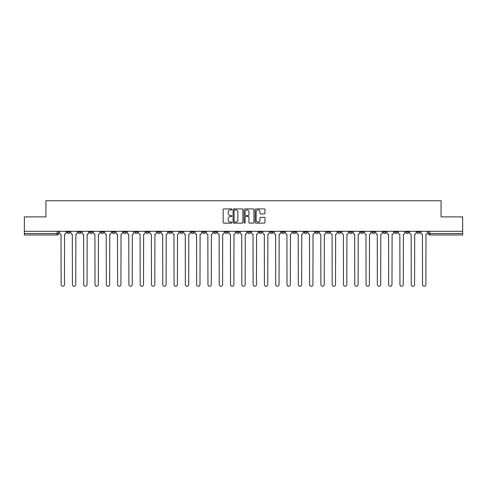 <?xml version="1.0" encoding="UTF-8"?>
<svg xmlns="http://www.w3.org/2000/svg" width="487" height="487" viewBox="0 0 487 487"><rect width="100%" height="100%" fill="white"/><g stroke="black" fill="none" stroke-linecap="round" stroke-linejoin="round"><path stroke-width="0.73" d="M231.915 209.416A0.499 0.499 0 0 0 231.416 208.917L223.868 208.917A0.712 0.712 0 0 0 223.156 209.629L223.156 222.419A0.712 0.712 0 0 0 223.868 223.131L231.416 223.131A0.499 0.499 0 0 0 231.915 222.632A0.499 0.499 0 0 0 231.416 222.139L230.442 222.139A2.277 2.277 0 0 1 228.166 219.862L228.166 218.797A2.277 2.277 0 0 1 230.442 216.52L231.416 216.52A0.499 0.499 0 0 0 231.915 216.027A0.499 0.499 0 0 0 231.416 215.528L230.442 215.528A2.277 2.277 0 0 1 228.166 213.251L228.166 212.186A2.277 2.277 0 0 1 230.442 209.915L231.416 209.915A0.499 0.499 0 0 0 231.915 209.416M371.934 231.301L371.934 232.098L374.832 232.098A1.449 1.449 0 0 1 373.383 233.547A1.449 1.449 0 0 1 371.934 232.098L371.934 231.301M360.642 231.301L360.642 232.098L363.539 232.098A1.449 1.449 0 0 1 362.091 233.547A1.449 1.449 0 0 1 360.642 232.098L360.642 231.301M292.876 231.301L292.876 232.098L295.773 232.098A1.449 1.449 0 0 1 294.325 233.547A1.449 1.449 0 0 1 292.876 232.098L292.876 231.301M281.583 231.301L281.583 232.098L284.475 232.098A1.449 1.449 0 0 1 283.032 233.547A1.449 1.449 0 0 1 281.583 232.098L281.583 231.301M270.285 231.301L270.285 232.098L273.183 232.098A1.449 1.449 0 0 1 271.734 233.547A1.449 1.449 0 0 1 270.285 232.098L270.285 231.301M247.7 231.301L247.7 232.098L250.598 232.098A1.449 1.449 0 0 1 249.149 233.547A1.449 1.449 0 0 1 247.7 232.098L247.7 231.301M225.11 232.098L225.11 231.301L225.11 232.098A1.449 1.449 0 0 0 226.558 233.547A1.449 1.449 0 0 1 225.11 232.098L228.007 232.098A1.449 1.449 0 0 1 226.558 233.547A1.449 1.449 0 0 0 228.007 232.098L228.007 231.301L228.007 232.098M213.817 232.098L213.817 231.301L213.817 232.098A1.449 1.449 0 0 0 215.266 233.547A1.449 1.449 0 0 1 213.817 232.098L216.715 232.098A1.449 1.449 0 0 1 215.266 233.547M202.525 232.098L202.525 231.301L202.525 232.098A1.449 1.449 0 0 0 203.968 233.547A1.449 1.449 0 0 1 202.525 232.098L205.417 232.098A1.449 1.449 0 0 1 203.968 233.547A1.449 1.449 0 0 0 205.417 232.098L205.417 231.301L205.417 232.098M191.227 231.301L191.227 232.098L194.124 232.098A1.449 1.449 0 0 1 192.675 233.547A1.449 1.449 0 0 1 191.227 232.098L191.227 231.301M179.934 231.301L179.934 232.098L182.832 232.098A1.449 1.449 0 0 1 181.383 233.547A1.449 1.449 0 0 1 179.934 232.098L179.934 231.301M168.642 231.301L168.642 232.098L171.534 232.098A1.449 1.449 0 0 1 170.091 233.547A1.449 1.449 0 0 1 168.642 232.098L168.642 231.301M157.344 232.098L157.344 231.301L157.344 232.098A1.449 1.449 0 0 0 158.792 233.547A1.449 1.449 0 0 1 157.344 232.098L160.241 232.098A1.449 1.449 0 0 1 158.792 233.547M134.759 232.098L134.759 231.301L134.759 232.098A1.449 1.449 0 0 0 136.208 233.547A1.449 1.449 0 0 1 134.759 232.098L137.651 232.098A1.449 1.449 0 0 1 136.208 233.547A1.449 1.449 0 0 0 137.651 232.098L137.651 231.301L137.651 232.098M123.461 232.098L123.461 231.301L123.461 232.098A1.449 1.449 0 0 0 124.909 233.547A1.449 1.449 0 0 1 123.461 232.098L126.358 232.098A1.449 1.449 0 0 1 124.909 233.547A1.449 1.449 0 0 0 126.358 232.098L126.358 231.301L126.358 232.098M112.168 232.098L112.168 231.301L112.168 232.098A1.449 1.449 0 0 0 113.617 233.547A1.449 1.449 0 0 1 112.168 232.098L115.066 232.098A1.449 1.449 0 0 1 113.617 233.547A1.449 1.449 0 0 0 115.066 232.098L115.066 231.301L115.066 232.098M100.876 232.098L100.876 231.301L100.876 232.098A1.449 1.449 0 0 0 102.325 233.547A1.449 1.449 0 0 1 100.876 232.098L103.774 232.098A1.449 1.449 0 0 1 102.325 233.547M89.584 232.098L89.584 231.301L89.584 232.098A1.449 1.449 0 0 0 91.026 233.547A1.449 1.449 0 0 1 89.584 232.098L92.475 232.098A1.449 1.449 0 0 1 91.026 233.547A1.449 1.449 0 0 0 92.475 232.098L92.475 231.301L92.475 232.098M78.285 232.098L78.285 231.301L78.285 232.098A1.449 1.449 0 0 0 79.734 233.547A1.449 1.449 0 0 1 78.285 232.098L81.183 232.098A1.449 1.449 0 0 1 79.734 233.547A1.449 1.449 0 0 0 81.183 232.098L81.183 231.301L81.183 232.098M264.271 213.927A0.712 0.712 0 0 0 264.977 213.221L264.977 209.629A0.712 0.712 0 0 0 264.271 208.917L255.882 208.917A0.712 0.712 0 0 0 255.17 209.629L255.17 222.419A0.712 0.712 0 0 0 255.882 223.131L264.271 223.131A0.712 0.712 0 0 0 264.977 222.419L264.977 218.085A0.712 0.712 0 0 0 264.271 217.372L260.679 217.372A0.712 0.712 0 0 0 259.967 218.085L259.967 220.234A1.899 1.899 0 0 1 258.067 222.139A1.899 1.899 0 0 1 256.168 220.234L256.168 211.815A1.899 1.899 0 0 1 258.067 209.915A1.899 1.899 0 0 1 259.967 211.815L259.967 213.221A0.712 0.712 0 0 0 260.679 213.927L264.271 213.927M24.35 231.301L24.35 216.892L45.924 216.892L45.924 200.747L441.076 200.747L441.076 216.892L462.65 216.892L462.65 231.301L24.35 231.301L24.35 233.547L58.592 233.547L58.592 231.301L58.592 233.547A1.449 1.449 0 0 1 57.149 234.996L24.35 234.996L24.35 233.547M242.879 209.629A0.712 0.712 0 0 0 242.167 208.917L233.784 208.917A0.712 0.712 0 0 0 233.072 209.629L233.072 222.419A0.712 0.712 0 0 0 233.784 223.131L242.167 223.131A0.712 0.712 0 0 0 242.879 222.419L242.879 209.629M244.833 208.917L253.216 208.917A0.712 0.712 0 0 1 253.928 209.629L253.928 222.419A0.712 0.712 0 0 1 253.216 223.131L249.63 223.131A0.712 0.712 0 0 1 248.918 222.419L248.918 217.232A0.712 0.712 0 0 0 248.206 216.52L245.825 216.52A0.712 0.712 0 0 0 245.119 217.232L245.119 222.632A0.499 0.499 0 0 1 244.62 223.131A0.499 0.499 0 0 1 244.121 222.632L244.121 209.629A0.712 0.712 0 0 1 244.833 208.917M428.408 231.301L428.408 233.547L462.65 233.547L462.65 234.996L429.851 234.996A1.449 1.449 0 0 1 428.408 233.547A1.449 1.449 0 0 0 429.851 234.996L429.851 231.301M462.65 231.301L462.65 233.547M420.007 231.301L420.007 232.098A1.449 1.449 0 0 1 418.558 233.547A1.449 1.449 0 0 1 417.109 232.098L420.007 232.098M417.109 231.301L417.109 232.098M408.715 231.301L408.715 232.098A1.449 1.449 0 0 1 407.266 233.547A1.449 1.449 0 0 1 405.817 232.098A1.449 1.449 0 0 0 407.266 233.547M405.817 231.301L405.817 232.098L408.715 232.098M397.416 231.301L397.416 232.098A1.449 1.449 0 0 1 395.974 233.547A1.449 1.449 0 0 1 394.525 232.098L397.416 232.098M394.525 231.301L394.525 232.098M386.124 231.301L386.124 232.098A1.449 1.449 0 0 1 384.675 233.547A1.449 1.449 0 0 1 383.226 232.098L386.124 232.098M383.226 231.301L383.226 232.098M374.832 231.301L374.832 232.098M363.539 231.301L363.539 232.098L363.539 231.301M352.241 231.301L352.241 232.098A1.449 1.449 0 0 1 350.792 233.547A1.449 1.449 0 0 1 349.349 232.098L352.241 232.098M349.349 231.301L349.349 232.098M340.949 231.301L340.949 232.098A1.449 1.449 0 0 1 339.5 233.547A1.449 1.449 0 0 1 338.051 232.098L340.949 232.098M338.051 231.301L338.051 232.098M329.656 231.301L329.656 232.098A1.449 1.449 0 0 1 328.208 233.547A1.449 1.449 0 0 1 326.759 232.098L329.656 232.098M326.759 231.301L326.759 232.098M318.358 231.301L318.358 232.098A1.449 1.449 0 0 1 316.909 233.547A1.449 1.449 0 0 1 315.466 232.098L318.358 232.098M315.466 231.301L315.466 232.098M307.066 231.301L307.066 232.098A1.449 1.449 0 0 1 305.617 233.547A1.449 1.449 0 0 1 304.168 232.098L307.066 232.098M304.168 231.301L304.168 232.098M295.773 231.301L295.773 232.098A1.449 1.449 0 0 1 294.325 233.547M284.475 231.301L284.475 232.098M273.183 232.098L273.183 231.301L273.183 232.098A1.449 1.449 0 0 1 271.734 233.547M261.89 231.301L261.89 232.098A1.449 1.449 0 0 1 260.442 233.547A1.449 1.449 0 0 1 258.993 232.098A1.449 1.449 0 0 0 260.442 233.547A1.449 1.449 0 0 0 261.89 232.098L258.993 232.098L258.993 231.301M250.598 232.098L250.598 231.301L250.598 232.098A1.449 1.449 0 0 1 249.149 233.547M239.3 231.301L239.3 232.098A1.449 1.449 0 0 1 237.851 233.547A1.449 1.449 0 0 1 236.402 232.098A1.449 1.449 0 0 0 237.851 233.547M236.402 231.301L236.402 232.098L239.3 232.098M216.715 231.301L216.715 232.098L216.715 231.301M194.124 232.098L194.124 231.301L194.124 232.098A1.449 1.449 0 0 1 192.675 233.547M182.832 232.098L182.832 231.301L182.832 232.098A1.449 1.449 0 0 1 181.383 233.547M171.534 232.098L171.534 231.301L171.534 232.098A1.449 1.449 0 0 1 170.091 233.547M160.241 231.301L160.241 232.098L160.241 231.301M148.949 232.098L148.949 231.301L148.949 232.098A1.449 1.449 0 0 1 147.5 233.547A1.449 1.449 0 0 1 146.051 232.098L148.949 232.098A1.449 1.449 0 0 1 147.5 233.547M146.051 231.301L146.051 232.098M103.774 231.301L103.774 232.098L103.774 231.301M69.891 231.301L69.891 232.098A1.449 1.449 0 0 1 68.442 233.547A1.449 1.449 0 0 1 66.993 232.098A1.449 1.449 0 0 0 68.442 233.547A1.449 1.449 0 0 0 69.891 232.098L69.891 231.301M66.993 231.301L66.993 232.098L69.891 232.098M57.149 231.301L57.149 234.996A1.449 1.449 0 0 0 58.592 233.547M234.564 209.915A0.499 0.499 0 0 0 234.064 210.408L234.064 221.64A0.499 0.499 0 0 0 234.564 222.139L235.592 222.139A2.277 2.277 0 0 0 237.869 219.862L237.869 212.186A2.277 2.277 0 0 0 235.592 209.915L234.564 209.915M248.918 211.851A1.899 1.899 0 0 0 247.019 209.952A1.899 1.899 0 0 0 245.119 211.851L245.119 214.816A0.712 0.712 0 0 0 245.825 215.528L248.206 215.528A0.712 0.712 0 0 0 248.918 214.816L248.918 211.851M59.572 231.301L59.572 232.823A1.449 1.449 0 0 0 61.021 234.271L61.131 284.585A1.668 1.668 0 0 0 62.793 286.253A1.668 1.668 0 0 0 64.461 284.585L64.57 234.271A1.449 1.449 0 0 0 66.013 232.823L66.013 231.301M70.865 231.301L70.865 232.823A1.449 1.449 0 0 0 72.313 234.271L72.423 284.585A1.668 1.668 0 0 0 74.085 286.253A1.668 1.668 0 0 0 75.753 284.585L75.862 234.271A1.449 1.449 0 0 0 77.311 232.823L77.311 231.301M82.163 231.301L82.163 232.823A1.449 1.449 0 0 0 83.606 234.271L83.715 284.585A1.668 1.668 0 0 0 85.383 286.253A1.668 1.668 0 0 0 87.045 284.585L87.155 234.271A1.449 1.449 0 0 0 88.604 232.823L88.604 231.301M93.455 231.301L93.455 232.823A1.449 1.449 0 0 0 94.904 234.271L95.014 284.585A1.668 1.668 0 0 0 96.676 286.253A1.668 1.668 0 0 0 98.344 284.585L98.447 234.271A1.449 1.449 0 0 0 99.896 232.823L99.896 231.301M104.748 231.301L104.748 232.823A1.449 1.449 0 0 0 106.196 234.271L106.306 284.585A1.668 1.668 0 0 0 107.968 286.253A1.668 1.668 0 0 0 109.636 284.585L109.745 234.271A1.449 1.449 0 0 0 111.194 232.823L111.194 231.301M116.04 231.301L116.04 232.823A1.449 1.449 0 0 0 117.489 234.271L117.598 284.585A1.668 1.668 0 0 0 119.266 286.253A1.668 1.668 0 0 0 120.928 284.585L121.038 234.271A1.449 1.449 0 0 0 122.487 232.823L122.487 231.301M127.338 231.301L127.338 232.823A1.449 1.449 0 0 0 128.787 234.271L128.891 284.585A1.668 1.668 0 0 0 130.559 286.253A1.668 1.668 0 0 0 132.227 284.585L132.33 234.271A1.449 1.449 0 0 0 133.779 232.823L133.779 231.301M138.631 231.301L138.631 232.823A1.449 1.449 0 0 0 140.079 234.271L140.189 284.585A1.668 1.668 0 0 0 141.851 286.253A1.668 1.668 0 0 0 143.519 284.585L143.628 234.271A1.449 1.449 0 0 0 145.077 232.823L145.077 231.301M149.923 231.301L149.923 232.823A1.449 1.449 0 0 0 151.372 234.271L151.481 284.585A1.668 1.668 0 0 0 153.149 286.253A1.668 1.668 0 0 0 154.811 284.585L154.921 234.271A1.449 1.449 0 0 0 156.37 232.823L156.37 231.301M161.221 231.301L161.221 232.823A1.449 1.449 0 0 0 162.67 234.271L162.774 284.585A1.668 1.668 0 0 0 164.442 286.253A1.668 1.668 0 0 0 166.104 284.585L166.213 234.271A1.449 1.449 0 0 0 167.662 232.823L167.662 231.301M172.514 231.301L172.514 232.823A1.449 1.449 0 0 0 173.962 234.271L174.072 284.585A1.668 1.668 0 0 0 175.734 286.253A1.668 1.668 0 0 0 177.402 284.585L177.512 234.271A1.449 1.449 0 0 0 178.954 232.823L178.954 231.301M183.806 231.301L183.806 232.823A1.449 1.449 0 0 0 185.255 234.271L185.364 284.585A1.668 1.668 0 0 0 187.026 286.253A1.668 1.668 0 0 0 188.694 284.585L188.804 234.271A1.449 1.449 0 0 0 190.253 232.823L190.253 231.301M195.104 231.301L195.104 232.823A1.449 1.449 0 0 0 196.547 234.271L196.657 284.585A1.668 1.668 0 0 0 198.325 286.253A1.668 1.668 0 0 0 199.987 284.585L200.096 234.271A1.449 1.449 0 0 0 201.545 232.823L201.545 231.301M206.397 231.301L206.397 232.823A1.449 1.449 0 0 0 207.846 234.271L207.955 284.585A1.668 1.668 0 0 0 209.617 286.253A1.668 1.668 0 0 0 211.285 284.585L211.388 234.271A1.449 1.449 0 0 0 212.837 232.823L212.837 231.301M217.689 231.301L217.689 232.823A1.449 1.449 0 0 0 219.138 234.271L219.247 284.585A1.668 1.668 0 0 0 220.909 286.253A1.668 1.668 0 0 0 222.577 284.585L222.687 234.271A1.449 1.449 0 0 0 224.136 232.823L224.136 231.301M228.981 231.301L228.981 232.823A1.449 1.449 0 0 0 230.43 234.271L230.54 284.585A1.668 1.668 0 0 0 232.208 286.253A1.668 1.668 0 0 0 233.87 284.585L233.979 234.271A1.449 1.449 0 0 0 235.428 232.823L235.428 231.301M240.28 231.301L240.28 232.823A1.449 1.449 0 0 0 241.729 234.271L241.832 284.585A1.668 1.668 0 0 0 243.5 286.253A1.668 1.668 0 0 0 245.168 284.585L245.271 234.271A1.449 1.449 0 0 0 246.72 232.823L246.72 231.301M251.572 231.301L251.572 232.823A1.449 1.449 0 0 0 253.021 234.271L253.13 284.585A1.668 1.668 0 0 0 254.792 286.253A1.668 1.668 0 0 0 256.46 284.585L256.57 234.271A1.449 1.449 0 0 0 258.019 232.823L258.019 231.301M262.864 231.301L262.864 232.823A1.449 1.449 0 0 0 264.313 234.271L264.423 284.585A1.668 1.668 0 0 0 266.091 286.253A1.668 1.668 0 0 0 267.753 284.585L267.862 234.271A1.449 1.449 0 0 0 269.311 232.823L269.311 231.301M274.163 231.301L274.163 232.823A1.449 1.449 0 0 0 275.612 234.271L275.715 284.585A1.668 1.668 0 0 0 277.383 286.253A1.668 1.668 0 0 0 279.045 284.585L279.154 234.271A1.449 1.449 0 0 0 280.603 232.823L280.603 231.301M285.455 231.301L285.455 232.823A1.449 1.449 0 0 0 286.904 234.271L287.013 284.585A1.668 1.668 0 0 0 288.675 286.253A1.668 1.668 0 0 0 290.343 284.585L290.453 234.271A1.449 1.449 0 0 0 291.896 232.823L291.896 231.301M296.747 231.301L296.747 232.823A1.449 1.449 0 0 0 298.196 234.271L298.306 284.585A1.668 1.668 0 0 0 299.974 286.253A1.668 1.668 0 0 0 301.636 284.585L301.745 234.271A1.449 1.449 0 0 0 303.194 232.823L303.194 231.301M308.046 231.301L308.046 232.823A1.449 1.449 0 0 0 309.488 234.271L309.598 284.585A1.668 1.668 0 0 0 311.266 286.253A1.668 1.668 0 0 0 312.928 284.585L313.038 234.271A1.449 1.449 0 0 0 314.486 232.823L314.486 231.301M319.338 231.301L319.338 232.823A1.449 1.449 0 0 0 320.787 234.271L320.896 284.585A1.668 1.668 0 0 0 322.558 286.253A1.668 1.668 0 0 0 324.226 284.585L324.33 234.271A1.449 1.449 0 0 0 325.779 232.823L325.779 231.301M330.63 231.301L330.63 232.823A1.449 1.449 0 0 0 332.079 234.271L332.189 284.585A1.668 1.668 0 0 0 333.851 286.253A1.668 1.668 0 0 0 335.519 284.585L335.628 234.271A1.449 1.449 0 0 0 337.077 232.823L337.077 231.301M341.923 231.301L341.923 232.823A1.449 1.449 0 0 0 343.372 234.271L343.481 284.585A1.668 1.668 0 0 0 345.149 286.253A1.668 1.668 0 0 0 346.811 284.585L346.921 234.271A1.449 1.449 0 0 0 348.369 232.823L348.369 231.301M353.221 231.301L353.221 232.823A1.449 1.449 0 0 0 354.67 234.271L354.773 284.585A1.668 1.668 0 0 0 356.441 286.253A1.668 1.668 0 0 0 358.109 284.585L358.213 234.271A1.449 1.449 0 0 0 359.662 232.823L359.662 231.301M364.513 231.301L364.513 232.823A1.449 1.449 0 0 0 365.962 234.271L366.072 284.585A1.668 1.668 0 0 0 367.734 286.253A1.668 1.668 0 0 0 369.402 284.585L369.511 234.271A1.449 1.449 0 0 0 370.96 232.823L370.96 231.301M375.806 231.301L375.806 232.823A1.449 1.449 0 0 0 377.255 234.271L377.364 284.585A1.668 1.668 0 0 0 379.032 286.253A1.668 1.668 0 0 0 380.694 284.585L380.804 234.271A1.449 1.449 0 0 0 382.252 232.823L382.252 231.301M387.104 231.301L387.104 232.823A1.449 1.449 0 0 0 388.553 234.271L388.656 284.585A1.668 1.668 0 0 0 390.324 286.253A1.668 1.668 0 0 0 391.986 284.585L392.096 234.271A1.449 1.449 0 0 0 393.545 232.823L393.545 231.301M398.396 231.301L398.396 232.823A1.449 1.449 0 0 0 399.845 234.271L399.955 284.585A1.668 1.668 0 0 0 401.617 286.253A1.668 1.668 0 0 0 403.285 284.585L403.394 234.271A1.449 1.449 0 0 0 404.837 232.823L404.837 231.301M409.689 231.301L409.689 232.823A1.449 1.449 0 0 0 411.138 234.271L411.247 284.585A1.668 1.668 0 0 0 412.915 286.253A1.668 1.668 0 0 0 414.577 284.585L414.687 234.271A1.449 1.449 0 0 0 416.135 232.823L416.135 231.301M420.987 231.301L420.987 232.823A1.449 1.449 0 0 0 422.43 234.271L422.539 284.585A1.668 1.668 0 0 0 424.207 286.253A1.668 1.668 0 0 0 425.869 284.585L425.979 234.271A1.449 1.449 0 0 0 427.428 232.823L427.428 231.301"/></g></svg>
